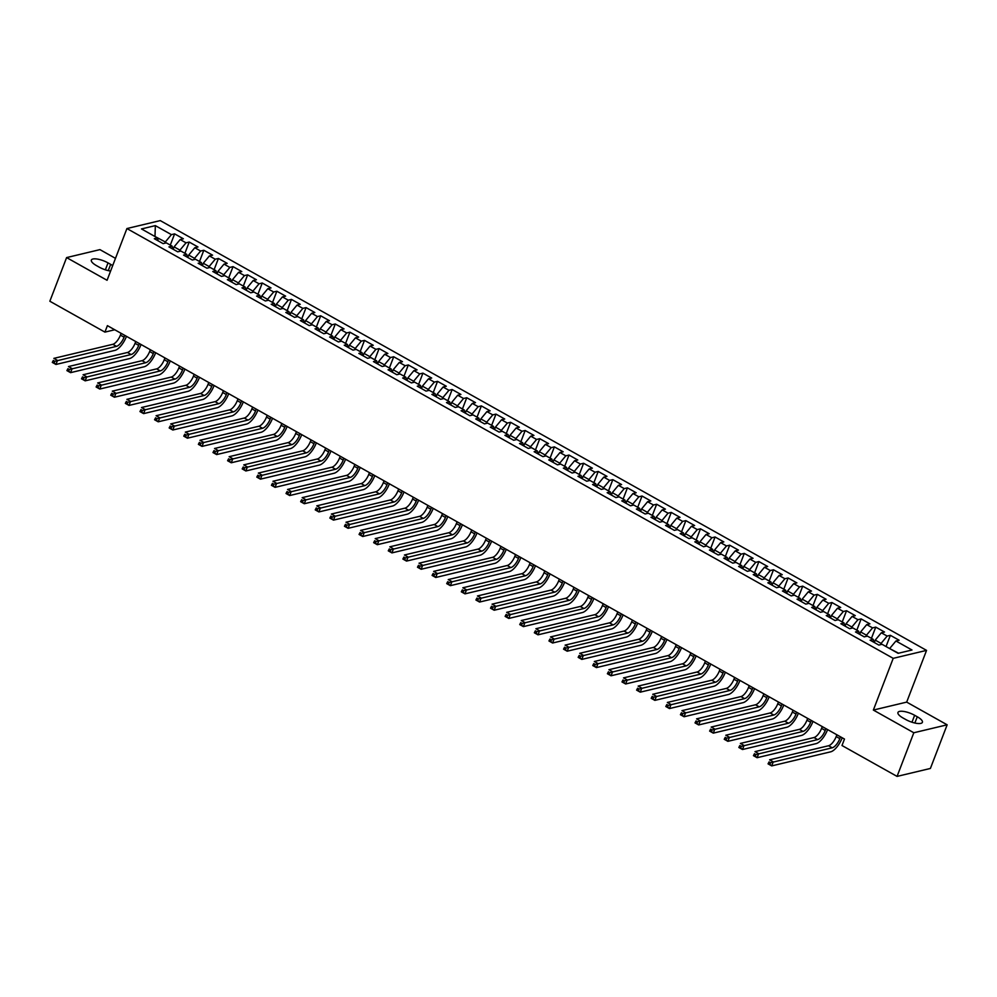 <?xml version="1.0" encoding="UTF-8"?>
<svg xmlns="http://www.w3.org/2000/svg" width="997" height="997" viewBox="0 0 997 997"><rect width="100%" height="100%" fill="white"/><g stroke="black" fill="none" stroke-linecap="round" stroke-linejoin="round"><path stroke-width="1.5" d="M115.478 258.348L99.937 249.624L66.6 257.587L49.85 301.231L104.922 332.113L114.742 329.77M926.549 650.38L160.255 220.599L126.918 228.55L893.212 658.344L926.549 650.38L906.684 702.112L873.36 710.063L913.813 732.758L947.15 724.807L906.684 702.112M947.15 724.807L930.4 768.45L897.063 776.401L913.813 732.758M154.996 236.513L155.345 225.621L141.474 228.936L157.538 237.947L154.336 238.707L163.109 243.629L166.3 242.857L172.145 246.134L168.942 246.895L177.715 251.817L180.906 251.057L186.751 254.335L183.56 255.095L192.321 260.005L195.512 259.245L201.357 262.523L198.166 263.283L206.927 268.205L210.13 267.433L215.963 270.71L212.772 271.483L221.533 276.393L224.736 275.633L230.569 278.911L227.378 279.671L236.139 284.581L239.342 283.821L245.187 287.099L241.984 287.859L250.745 292.782L253.948 292.021L259.793 295.299L256.59 296.059L265.352 300.969L268.554 300.209L274.399 303.487L271.196 304.247L279.958 309.17L283.16 308.397L289.005 311.675L285.803 312.447L294.564 317.358L297.767 316.597L303.611 319.875L300.409 320.635L309.182 325.545L312.373 324.785L318.217 328.063L315.015 328.823L323.788 333.746L326.979 332.986L332.824 336.263L329.621 337.023L338.394 341.934L341.585 341.173L347.43 344.451L344.239 345.211L353 350.134L356.191 349.361L362.036 352.639L358.845 353.412L367.606 358.322L370.797 357.562L376.642 360.839L373.451 361.599L382.212 366.51L385.415 365.749L391.248 369.027L388.057 369.787L396.818 374.71L400.021 373.95L405.854 377.215L402.663 377.988L411.425 382.898L414.627 382.138L420.472 385.415L417.269 386.175L426.031 391.098L429.233 390.326L435.078 393.603L431.875 394.376L440.637 399.286L443.839 398.526L449.684 401.803L446.482 402.564L455.243 407.474L458.446 406.714L464.29 409.991L461.088 410.752L469.849 415.674L473.052 414.902L478.896 418.179L475.694 418.952L484.467 423.862L487.658 423.102L493.503 426.38L490.3 427.14L499.073 432.062L502.264 431.29L508.109 434.567L504.906 435.328L513.679 440.25L516.87 439.49L522.715 442.768L519.524 443.528L528.285 448.438L531.476 447.678L537.321 450.956L534.13 451.716L542.891 456.638L546.094 455.866L551.927 459.143L548.736 459.916L557.497 464.826L560.7 464.066L566.533 467.344L563.342 468.104L572.104 473.014L575.306 472.254L581.151 475.532L577.948 476.292L586.71 481.215L589.912 480.454L595.757 483.732L592.554 484.492L601.316 489.402L604.518 488.642L610.363 491.92L607.161 492.68L615.922 497.603L619.125 496.83L624.969 500.108L621.767 500.88L630.528 505.791L633.731 505.03L639.576 508.308L636.373 509.068L645.134 513.978L648.337 513.218L654.182 516.496L650.979 517.256L659.752 522.179L662.943 521.419L668.788 524.696L665.585 525.456L674.358 530.367L677.549 529.606L683.394 532.884L680.191 533.644L688.964 538.567L692.155 537.794L698 541.072L694.809 541.845L703.57 546.755L706.761 545.995L712.606 549.272L709.415 550.032L718.176 554.943L721.379 554.182L727.212 557.46L724.021 558.22L732.783 563.143L735.985 562.383L741.818 565.648L738.627 566.421L747.389 571.331L750.591 570.571L756.436 573.848L753.234 574.608L761.995 579.531L765.198 578.759L771.042 582.036L767.84 582.809L776.601 587.719L779.804 586.959L785.648 590.236L782.446 590.997L791.207 595.907L794.41 595.147L800.255 598.424L797.052 599.185L805.813 604.107L809.016 603.335L814.861 606.612L811.658 607.385L820.431 612.295L823.622 611.535L829.467 614.813L826.264 615.573L835.037 620.495L838.228 619.723L844.073 623L840.87 623.761L849.643 628.683L852.834 627.923L858.679 631.201L855.488 631.961L864.249 636.871L867.44 636.111L873.285 639.389L870.094 640.149L878.856 645.071L882.046 644.299L898.123 653.322L911.993 650.007L895.929 640.996L899.12 640.224L890.358 635.313L887.156 636.074L881.323 632.796L884.513 632.036L875.752 627.125L872.549 627.886L866.717 624.608L869.907 623.848L861.146 618.925L857.943 619.685L852.099 616.42L855.301 615.648L846.54 610.737L843.337 611.497L837.492 608.22L840.695 607.46L831.934 602.537L828.731 603.31L822.886 600.032L826.089 599.259L817.328 594.349L814.125 595.109L808.28 591.832L811.483 591.071L802.722 586.161L799.519 586.921L793.674 583.644L796.877 582.884L788.116 577.961L784.913 578.734L779.068 575.456L782.271 574.683L773.498 569.773L770.307 570.533L764.462 567.256L767.665 566.495L758.891 561.573L755.701 562.345L749.856 559.068L753.059 558.308L744.285 553.385L741.095 554.145L735.25 550.867L738.441 550.107L729.679 545.197L726.489 545.957L720.644 542.68L723.834 541.919L715.073 536.997L711.87 537.769L706.038 534.492L709.228 533.719L700.467 528.809L697.264 529.569L691.432 526.291L694.622 525.531L685.861 520.621L682.658 521.381L676.813 518.104L680.016 517.343L671.255 512.421L668.052 513.181L662.207 509.903L665.41 509.143L656.649 504.233L653.446 504.993L647.601 501.715L650.804 500.955L642.043 496.032L638.84 496.805L632.995 493.527L636.198 492.755L627.437 487.845L624.234 488.605L618.389 485.327L621.592 484.567L612.819 479.657L609.628 480.417L603.783 477.139L606.986 476.379L598.212 471.456L595.022 472.217L589.177 468.939L592.38 468.179L583.606 463.269L580.416 464.029L574.571 460.751L577.762 459.991L569 455.068L565.81 455.841L559.965 452.563L563.155 451.791L554.394 446.88L551.204 447.641L545.359 444.363L548.549 443.603L539.788 438.692L536.585 439.453L530.753 436.175L533.943 435.415L525.182 430.492L521.979 431.252L516.147 427.987L519.337 427.215L510.576 422.304L507.373 423.064L501.528 419.787L504.731 419.027L495.97 414.104L492.767 414.877L486.922 411.599L490.125 410.826L481.364 405.916L478.161 406.676L472.316 403.399L475.519 402.638L466.758 397.728L463.555 398.488L457.71 395.211L460.913 394.451L452.152 389.528L448.949 390.301L443.104 387.023L446.307 386.25L437.533 381.34L434.343 382.1L428.498 378.823L431.701 378.062L422.927 373.14L419.737 373.912L413.892 370.635L417.095 369.875L408.321 364.952L405.131 365.712L399.286 362.434L402.476 361.674L393.715 356.764L390.525 357.524L384.68 354.247L387.87 353.486L379.109 348.564L375.906 349.336L370.074 346.059L373.264 345.286L364.503 340.376L361.3 341.136L355.468 337.858L358.658 337.098L349.897 332.188L346.694 332.948L340.849 329.671L344.052 328.91L335.291 323.988L332.088 324.748L326.243 321.47L329.446 320.71L320.685 315.8L317.482 316.56L311.637 313.282L314.84 312.522L306.079 307.599L302.876 308.372L297.031 305.094L300.234 304.322L291.473 299.412L288.27 300.172L282.425 296.894L285.628 296.134L276.854 291.224L273.664 291.984L267.819 288.706L271.022 287.946L262.248 283.023L259.058 283.784L253.213 280.506L256.416 279.746L247.642 274.836L244.452 275.596L238.607 272.318L241.797 271.558L233.036 266.635L229.846 267.408L224.001 264.13L227.191 263.358L218.43 258.447L215.24 259.208L209.395 255.93L212.585 255.17L203.824 250.259L200.621 251.02L194.789 247.742L197.979 246.982L189.218 242.059L186.015 242.819L180.183 239.554L183.373 238.781L174.612 233.871L170.3 245.1M155.345 225.621L171.409 234.631L174.612 233.871M897.063 776.401L841.991 745.519L844.471 739.051L107.402 325.645L104.922 332.113M173.166 249.275L174.089 246.87L179.934 250.147L179.46 251.406M180.183 239.554L174.089 246.87M186.015 242.819L179.934 250.147M157.538 237.947L158.112 240.825M187.785 257.463L188.695 255.07L194.54 258.348L194.066 259.594M194.789 247.742L188.695 255.07M200.621 251.02L194.54 258.348M172.145 246.134L172.718 249.013M202.391 265.651L203.301 263.258L209.146 266.535L208.672 267.782M209.395 255.93L203.301 263.258M215.24 259.208L209.146 266.535M186.751 254.335L187.324 257.214M216.997 273.851L217.907 271.458L223.752 274.723L223.278 275.982M224.001 264.13L217.907 271.458M229.846 267.408L223.752 274.723M201.357 262.523L201.942 265.401M231.603 282.039L232.525 279.646L238.358 282.924L237.884 284.17M238.607 272.318L232.525 279.646M244.452 275.596L238.358 282.924M215.963 270.71L216.548 273.602M246.209 290.239L247.131 287.834L252.964 291.112L252.49 292.358M253.213 280.506L247.131 287.834M259.058 283.784L252.964 291.112M230.569 278.911L231.154 281.79M260.815 298.427L261.737 296.034L267.582 299.312L267.096 300.558M267.819 288.706L261.737 296.034M273.664 291.984L267.582 299.312M245.187 287.099L245.761 289.977M275.421 306.615L276.343 304.222L282.188 307.5L281.702 308.746M282.425 296.894L276.343 304.222M288.27 300.172L282.188 307.5M259.793 295.299L260.367 298.178M290.027 314.815L290.95 312.41L296.794 315.688L296.308 316.946M297.031 305.094L290.95 312.41M302.876 308.372L296.794 315.688M274.399 303.487L274.973 306.366M304.633 323.003L305.556 320.61L311.4 323.888L310.914 325.134M311.637 313.282L305.556 320.61M317.482 316.56L311.4 323.888M289.005 311.675L289.579 314.554M319.239 331.191L320.162 328.798L326.007 332.076L325.521 333.322M326.243 321.47L320.162 328.798M332.088 324.748L326.007 332.076M303.611 319.875L304.185 322.754M333.845 339.391L334.768 336.998L340.613 340.276L340.139 341.522M340.849 329.671L334.768 336.998M346.694 332.948L340.613 340.276M318.217 328.063L318.791 330.942M348.452 347.579L349.374 345.186L355.219 348.464L354.745 349.71M355.468 337.858L349.374 345.186M361.3 341.136L355.219 348.464M332.824 336.263L333.397 339.142M363.07 355.779L363.98 353.374L369.825 356.652L369.351 357.911M370.074 346.059L363.98 353.374M375.906 349.336L369.825 356.652M347.43 344.451L348.003 347.33M377.676 363.967L378.586 361.575L384.431 364.852L383.957 366.098M384.68 354.247L378.586 361.575M390.525 357.524L384.431 364.852M362.036 352.639L362.609 355.518M392.282 372.155L393.204 369.762L399.037 373.04L398.563 374.286M399.286 362.434L393.204 369.762M405.131 365.712L399.037 373.04M376.642 360.839L377.227 363.718M406.888 380.356L407.81 377.963L413.643 381.24L413.169 382.487M413.892 370.635L407.81 377.963M419.737 373.912L413.643 381.24M391.248 369.027L391.833 371.906M421.494 388.543L422.416 386.151L428.261 389.428L427.775 390.674M428.498 378.823L422.416 386.151M434.343 382.1L428.261 389.428M405.854 377.215L406.44 380.106M436.1 396.744L437.022 394.338L442.867 397.616L442.381 398.875M443.104 387.023L437.022 394.338M448.949 390.301L442.867 397.616M420.472 385.415L421.046 388.294M450.706 404.932L451.629 402.539L457.473 405.816L456.987 407.063M457.71 395.211L451.629 402.539M463.555 398.488L457.473 405.816M435.078 393.603L435.652 396.482M465.312 413.119L466.235 410.727L472.08 414.004L471.593 415.25M472.316 403.399L466.235 410.727M478.161 406.676L472.08 414.004M449.684 401.803L450.258 404.682M479.918 421.32L480.841 418.927L486.686 422.205L486.2 423.451M486.922 411.599L480.841 418.927M492.767 414.877L486.686 422.205M464.29 409.991L464.864 412.87M494.524 429.508L495.447 427.115L501.292 430.392L500.806 431.639M501.528 419.787L495.447 427.115M507.373 423.064L501.292 430.392M478.896 418.179L479.47 421.07M509.131 437.708L510.053 435.303L515.898 438.58L515.424 439.839M516.147 427.987L510.053 435.303M521.979 431.252L515.898 438.58M493.503 426.38L494.076 429.258M523.737 445.896L524.659 443.503L530.504 446.781L530.03 448.027M530.753 436.175L524.659 443.503M536.585 439.453L530.504 446.781M508.109 434.567L508.682 437.446M538.355 454.084L539.265 451.691L545.11 454.968L544.636 456.215M545.359 444.363L539.265 451.691M551.204 447.641L545.11 454.968M522.715 442.768L523.288 445.647M552.961 462.284L553.871 459.891L559.716 463.156L559.242 464.415M559.965 452.563L553.871 459.891M565.81 455.841L559.716 463.156M537.321 450.956L537.906 453.834M567.567 470.472L568.489 468.079L574.322 471.357L573.848 472.603M574.571 460.751L568.489 468.079M580.416 464.029L574.322 471.357M551.927 459.143L552.512 462.035M582.173 478.672L583.095 476.267L588.928 479.545L588.454 480.791M589.177 468.939L583.095 476.267M595.022 472.217L588.928 479.545M566.533 467.344L567.119 470.223M596.779 486.86L597.702 484.467L603.546 487.745L603.06 488.991M603.783 477.139L597.702 484.467M609.628 480.417L603.546 487.745M581.151 475.532L581.725 478.41M611.385 495.048L612.308 492.655L618.152 495.933L617.666 497.179M618.389 485.327L612.308 492.655M624.234 488.605L618.152 495.933M595.757 483.732L596.331 486.611M625.991 503.248L626.914 500.843L632.759 504.121L632.272 505.379M632.995 493.527L626.914 500.843M638.84 496.805L632.759 504.121M610.363 491.92L610.937 494.799M640.597 511.436L641.52 509.043L647.365 512.321L646.879 513.567M647.601 501.715L641.52 509.043M653.446 504.993L647.365 512.321M624.969 500.108L625.543 502.987M655.203 519.624L656.126 517.231L661.971 520.509L661.485 521.755M662.207 509.903L656.126 517.231M668.052 513.181L661.971 520.509M639.576 508.308L640.149 511.187M669.81 527.824L670.732 525.431L676.577 528.709L676.103 529.955M676.813 518.104L670.732 525.431M682.658 521.381L676.577 528.709M654.182 516.496L654.755 519.375M684.416 536.012L685.338 533.619L691.183 536.897L690.709 538.143M691.432 526.291L685.338 533.619M697.264 529.569L691.183 536.897M668.788 524.696L669.361 527.575M699.034 544.212L699.944 541.807L705.789 545.085L705.315 546.344M706.038 534.492L699.944 541.807M711.87 537.769L705.789 545.085M683.394 532.884L683.967 535.763M713.64 552.4L714.55 550.008L720.395 553.285L719.921 554.531M720.644 542.68L714.55 550.008M726.489 545.957L720.395 553.285M698 541.072L698.573 543.951M728.246 560.588L729.156 558.195L735.001 561.473L734.527 562.719M735.25 550.867L729.156 558.195M741.095 554.145L735.001 561.473M712.606 549.272L713.191 552.151M742.852 568.788L743.774 566.396L749.607 569.673L749.133 570.92M749.856 559.068L743.774 566.396M755.701 562.345L749.607 569.673M727.212 557.46L727.798 560.339M757.458 576.976L758.381 574.584L764.213 577.861L763.739 579.107M764.462 567.256L758.381 574.584M770.307 570.533L764.213 577.861M741.818 565.648L742.404 568.539M772.064 585.177L772.987 582.771L778.831 586.049L778.345 587.308M779.068 575.456L772.987 582.771M784.913 578.734L778.831 586.049M756.436 573.848L757.01 576.727M786.67 593.365L787.593 590.972L793.438 594.249L792.951 595.496M793.674 583.644L787.593 590.972M799.519 586.921L793.438 594.249M771.042 582.036L771.616 584.915M801.276 601.552L802.199 599.16L808.044 602.437L807.558 603.683M808.28 591.832L802.199 599.16M814.125 595.109L808.044 602.437M785.648 590.236L786.222 593.115M815.882 609.753L816.805 607.36L822.65 610.638L822.164 611.884M822.886 600.032L816.805 607.36M828.731 603.31L822.65 610.638M800.255 598.424L800.828 601.303M830.489 617.941L831.411 615.548L837.256 618.825L836.77 620.072M837.492 608.22L831.411 615.548M843.337 611.497L837.256 618.825M814.861 606.612L815.434 609.503M845.095 626.141L846.017 623.736L851.862 627.013L851.388 628.272M852.099 616.42L846.017 623.736M857.943 619.685L851.862 627.013M829.467 614.813L830.04 617.691M859.701 634.329L860.623 631.936L866.468 635.214L865.994 636.46M866.717 624.608L860.623 631.936M872.549 627.886L866.468 635.214M844.073 623L844.646 625.879M874.319 642.517L875.229 640.124L881.074 643.401L880.6 644.648M881.323 632.796L875.229 640.124M887.156 636.074L881.074 643.401M858.679 631.201L859.252 634.08M889.723 648.611L898.559 653.209M895.929 640.996L889.835 648.324M873.285 639.389L873.858 642.267M873.36 710.063L893.212 658.344M66.6 257.587L107.065 280.282L126.918 228.55M164.841 243.206L165.328 241.959L154.66 236.326M171.409 234.631L165.328 241.959M905.725 719.51A11.677 3.689 21 0 0 922.399 722.314A11.677 3.689 21 0 0 917.265 716.756L914.635 715.285A11.677 3.689 21 0 0 897.961 712.469A11.677 3.689 21 0 0 903.095 718.039L905.725 719.51M112.686 265.626A11.677 3.689 21 0 0 110.655 264.355L108.025 262.884A11.677 3.689 21 0 0 91.35 260.067A11.677 3.689 21 0 0 96.497 265.626L99.127 267.109A11.677 3.689 21 0 0 110.617 271.034M890.358 635.313L886.046 646.542M875.752 627.125L871.44 638.354M861.146 618.925L856.834 630.154M846.54 610.737L842.228 621.966M831.934 602.537L827.622 613.778M817.328 594.349L813.016 605.578M802.722 586.161L798.41 597.39M788.116 577.961L783.804 589.202M773.498 569.773L769.186 581.002M758.891 561.573L754.579 572.814M744.285 553.385L739.973 564.614M729.679 545.197L725.367 556.426M715.073 536.997L710.761 548.238M700.467 528.809L696.155 540.038M685.861 520.621L681.549 531.85M671.255 512.421L666.943 523.649M656.649 504.233L652.337 515.461M642.043 496.032L637.731 507.274M627.437 487.845L623.125 499.073M612.819 479.657L608.519 490.885M598.212 471.456L593.9 482.685M583.606 463.269L579.294 474.497M569 455.068L564.688 466.309M554.394 446.88L550.082 458.109M539.788 438.692L535.476 449.921M525.182 430.492L520.87 441.721M510.576 422.304L506.264 433.533M495.97 414.104L491.658 425.345M481.364 405.916L477.052 417.145M466.758 397.728L462.446 408.957M452.152 389.528L447.84 400.769M437.533 381.34L433.221 392.569M422.927 373.14L418.615 384.381M408.321 364.952L404.009 376.181M393.715 356.764L389.403 367.993M379.109 348.564L374.797 359.805M364.503 340.376L360.191 351.605M349.897 332.188L345.585 343.417M335.291 323.988L330.979 335.216M320.685 315.8L316.373 327.028M306.079 307.599L301.767 318.841M291.473 299.412L287.161 310.64M276.854 291.224L272.555 302.452M262.248 283.023L257.936 294.252M247.642 274.836L243.33 286.064M233.036 266.635L228.724 277.876M218.43 258.447L214.118 269.676M203.824 250.259L199.512 261.488M189.218 242.059L184.906 253.288M836.869 734.789L836.184 736.584A9.123 3.627 -60.7 0 1 828.569 745.744L769.609 759.814L773.261 761.87L771.703 765.908L830.675 751.825A13.684 5.434 119.3 0 0 842.079 738.092L842.203 737.78M840.521 736.833L839.835 738.627A9.123 3.627 -60.7 0 1 832.221 747.787L770.531 762.742L769.073 761.92L768.45 763.54L769.908 764.363L770.531 762.742M769.908 764.363L771.703 765.908L768.051 763.852L769.073 761.92M822.263 726.589L821.578 728.396A9.123 3.627 -60.7 0 1 813.963 737.543L755.003 751.626L758.655 753.67L757.097 757.708L816.069 743.637A13.684 5.434 119.3 0 0 827.473 729.904L827.597 729.592M825.915 728.645L825.229 730.44A9.123 3.627 -60.7 0 1 817.615 739.6L755.925 754.555L754.455 753.732L753.844 755.352L755.302 756.162L755.925 754.555M755.302 756.162L757.097 757.708L753.445 755.664L754.455 753.732M807.657 718.401L806.959 720.195A9.123 3.627 -60.7 0 1 799.357 729.355L740.397 743.426L744.049 745.482L742.491 749.52L801.463 735.45A13.684 5.434 119.3 0 0 812.867 721.703L812.991 721.392M811.309 720.445L810.623 722.252A9.123 3.627 -60.7 0 1 803.009 731.399L741.319 746.354L739.849 745.532L739.238 747.152L740.696 747.974L741.319 746.354M740.696 747.974L742.491 749.52L738.839 747.476L739.849 745.532M793.051 710.213L792.353 712.008A9.123 3.627 -60.7 0 1 784.751 721.167L725.791 735.238L729.443 737.282L727.885 741.332L786.857 727.249A13.684 5.434 119.3 0 0 798.261 713.516L798.385 713.204M796.703 712.257L796.005 714.051A9.123 3.627 -60.7 0 1 788.403 723.211L726.701 738.166L725.243 737.344L724.62 738.964L726.09 739.774L726.701 738.166M726.09 739.774L727.885 741.332L724.233 739.276L725.243 737.344M778.445 702.013L777.747 703.807A9.123 3.627 -60.7 0 1 770.145 712.967L711.185 727.05L714.837 729.094L713.279 733.131L772.239 719.061A13.684 5.434 119.3 0 0 783.654 705.328L783.779 705.004M782.097 704.069L781.399 705.864A9.123 3.627 -60.7 0 1 773.797 715.023L712.095 729.966L710.637 729.156L710.014 730.764L711.484 731.586L712.095 729.966M711.484 731.586L713.279 733.131L709.627 731.088L710.637 729.156M763.839 693.825L763.141 695.619A9.123 3.627 -60.7 0 1 755.539 704.779L696.579 718.849L700.23 720.906L698.673 724.944L757.633 710.861A13.684 5.434 119.3 0 0 769.048 697.127L769.173 696.816M767.491 695.869L766.793 697.663A9.123 3.627 -60.7 0 1 759.191 706.823L697.489 721.778L696.031 720.956L695.408 722.576L696.878 723.398L697.489 721.778M696.878 723.398L698.673 724.944L695.021 722.887L696.031 720.956M749.221 685.624L748.535 687.432A9.123 3.627 -60.7 0 1 740.933 696.579L681.96 710.662L685.612 712.705L684.067 716.743L743.027 702.673A13.684 5.434 119.3 0 0 754.442 688.939L754.567 688.628M752.885 687.681L752.187 689.475A9.123 3.627 -60.7 0 1 744.585 698.635L682.883 713.59L681.425 712.768L680.801 714.388L682.26 715.198L682.883 713.59M682.26 715.198L684.067 716.743L680.415 714.699L681.425 712.768M734.615 677.437L733.929 679.231A9.123 3.627 -60.7 0 1 726.327 688.391L667.354 702.461L671.006 704.518L669.461 708.555L728.421 694.485A13.684 5.434 119.3 0 0 739.836 680.739L739.948 680.428M738.266 679.48L737.581 681.287A9.123 3.627 -60.7 0 1 729.978 690.435L668.277 705.39L666.819 704.567L666.195 706.188L667.654 707.01L668.277 705.39M667.654 707.01L669.461 708.555L665.809 706.512L666.819 704.567M720.008 669.249L719.323 671.043A9.123 3.627 -60.7 0 1 711.721 680.203L652.748 694.273L656.4 696.317L654.855 700.368L713.815 686.285A13.684 5.434 119.3 0 0 725.23 672.551L725.342 672.24M723.66 671.293L722.975 673.087A9.123 3.627 -60.7 0 1 715.372 682.247L653.671 697.202L652.212 696.38L651.589 698L653.047 698.822L653.671 697.202M653.047 698.822L654.855 700.368L651.203 698.311L652.212 696.38M705.402 661.048L704.717 662.843A9.123 3.627 -60.7 0 1 697.102 672.003L638.142 686.086L641.794 688.129L640.248 692.167L699.209 678.097A13.684 5.434 119.3 0 0 710.624 664.363L710.736 664.039M709.054 663.105L708.369 664.899A9.123 3.627 -60.7 0 1 700.766 674.059L639.065 689.002L637.606 688.192L636.983 689.799L638.441 690.622L639.065 689.002M638.441 690.622L640.248 692.167L636.597 690.123L637.606 688.192M690.796 652.861L690.111 654.655A9.123 3.627 -60.7 0 1 682.496 663.815L623.536 677.885L627.188 679.942L625.642 683.979L684.603 669.897A13.684 5.434 119.3 0 0 696.018 656.163L696.13 655.852M694.448 654.904L693.762 656.699A9.123 3.627 -60.7 0 1 686.148 665.859L624.458 680.814L623 679.991L622.377 681.612L623.835 682.434L624.458 680.814M623.835 682.434L625.642 683.979L621.991 681.936L623 679.991M676.19 644.673L675.505 646.467A9.123 3.627 -60.7 0 1 667.89 655.615L608.93 669.697L612.582 671.741L611.036 675.779L669.996 661.709A13.684 5.434 119.3 0 0 681.4 647.975L681.524 647.664M679.842 646.717L679.156 648.511A9.123 3.627 -60.7 0 1 671.542 657.671L609.852 672.626L608.394 671.804L607.771 673.424L609.229 674.234L609.852 672.626M609.229 674.234L611.036 675.779L607.385 673.735L608.394 671.804M661.584 636.472L660.899 638.267A9.123 3.627 -60.7 0 1 653.284 647.427L594.324 661.497L597.976 663.553L596.418 667.591L655.39 653.521A13.684 5.434 119.3 0 0 666.794 639.775L666.918 639.463M665.236 638.516L664.55 640.323A9.123 3.627 -60.7 0 1 656.936 649.471L595.246 664.426L593.776 663.603L593.165 665.223L594.623 666.046L595.246 664.426M594.623 666.046L596.418 667.591L592.766 665.547L593.776 663.603M646.978 628.284L646.293 630.079A9.123 3.627 -60.7 0 1 638.678 639.239L579.718 653.309L583.37 655.353L581.812 659.403L640.784 645.321A13.684 5.434 119.3 0 0 652.188 631.587L652.312 631.275M650.63 630.328L649.944 632.123A9.123 3.627 -60.7 0 1 642.33 641.283L580.64 656.238L579.17 655.415L578.559 657.035L580.017 657.858L580.64 656.238M580.017 657.858L581.812 659.403L578.16 657.347L579.17 655.415M632.372 620.084L631.674 621.891A9.123 3.627 -60.7 0 1 624.072 631.039L565.112 645.121L568.764 647.165L567.206 651.203L626.178 637.133A13.684 5.434 119.3 0 0 637.582 623.399L637.706 623.075M636.024 622.14L635.326 623.935A9.123 3.627 -60.7 0 1 627.724 633.095L566.034 648.038L564.564 647.227L563.953 648.835L565.411 649.658L566.034 648.038M565.411 649.658L567.206 651.203L563.554 649.159L564.564 647.227M617.766 611.896L617.068 613.691A9.123 3.627 -60.7 0 1 609.466 622.851L550.506 636.921L554.158 638.977L552.6 643.015L611.572 628.945A13.684 5.434 119.3 0 0 622.975 615.199L623.1 614.887M621.418 613.94L620.72 615.735A9.123 3.627 -60.7 0 1 613.118 624.895L551.416 639.85L549.958 639.027L549.335 640.647L550.805 641.47L551.416 639.85M550.805 641.47L552.6 643.015L548.948 640.971L549.958 639.027M603.16 603.708L602.462 605.503A9.123 3.627 -60.7 0 1 594.86 614.663L535.9 628.733L539.551 630.777L537.994 634.827L596.954 620.745A13.684 5.434 119.3 0 0 608.369 607.011L608.494 606.699M606.812 605.752L606.114 607.547A9.123 3.627 -60.7 0 1 598.512 616.707L536.81 631.662L535.352 630.839L534.728 632.459L536.199 633.269L536.81 631.662M536.199 633.269L537.994 634.827L534.342 632.771L535.352 630.839M588.554 595.508L587.856 597.303A9.123 3.627 -60.7 0 1 580.254 606.463L521.281 620.545L524.933 622.589L523.388 626.627L582.348 612.557A13.684 5.434 119.3 0 0 593.763 598.823L593.888 598.499M592.206 597.564L591.508 599.359A9.123 3.627 -60.7 0 1 583.906 608.506L522.204 623.461L520.746 622.651L520.122 624.259L521.581 625.082L522.204 623.461M521.581 625.082L523.388 626.627L519.736 624.583L520.746 622.651M573.936 587.32L573.25 589.115A9.123 3.627 -60.7 0 1 565.648 598.275L506.675 612.345L510.327 614.389L508.782 618.439L567.742 604.356A13.684 5.434 119.3 0 0 579.157 590.623L579.282 590.311M577.587 589.364L576.902 591.159A9.123 3.627 -60.7 0 1 569.299 600.319L507.598 615.274L506.14 614.451L505.516 616.071L506.975 616.894L507.598 615.274M506.975 616.894L508.782 618.439L505.13 616.383L506.14 614.451M559.329 579.12L558.644 580.927A9.123 3.627 -60.7 0 1 551.042 590.074L492.069 604.157L495.721 606.201L494.176 610.239L553.136 596.169A13.684 5.434 119.3 0 0 564.551 582.435L564.663 582.111M562.981 581.176L562.296 582.971A9.123 3.627 -60.7 0 1 554.693 592.131L492.992 607.073L491.533 606.263L490.91 607.871L492.368 608.693L492.992 607.073M492.368 608.693L494.176 610.239L490.524 608.195L491.533 606.263M544.723 570.932L544.038 572.727A9.123 3.627 -60.7 0 1 536.436 581.887L477.463 595.957L481.115 598.013L479.569 602.051L538.53 587.981A13.684 5.434 119.3 0 0 549.945 574.235L550.057 573.923M548.375 572.976L547.689 574.783A9.123 3.627 -60.7 0 1 540.087 583.93L478.386 598.885L476.927 598.063L476.304 599.683L477.762 600.506L478.386 598.885M477.762 600.506L479.569 602.051L475.918 600.007L476.927 598.063M530.117 562.744L529.432 564.539A9.123 3.627 -60.7 0 1 521.817 573.699L462.857 587.769L466.509 589.813L464.963 593.863L523.923 579.78A13.684 5.434 119.3 0 0 535.339 566.047L535.451 565.735M533.769 564.788L533.083 566.583A9.123 3.627 -60.7 0 1 525.469 575.743L463.779 590.698L462.321 589.875L461.698 591.495L463.156 592.305L463.779 590.698M463.156 592.305L464.963 593.863L461.312 591.807L462.321 589.875M515.511 554.544L514.826 556.338A9.123 3.627 -60.7 0 1 507.211 565.498L448.251 579.581L451.903 581.625L450.357 585.663L509.317 571.593A13.684 5.434 119.3 0 0 520.733 557.859L520.845 557.535M519.163 556.6L518.477 558.395A9.123 3.627 -60.7 0 1 510.863 567.555L449.173 582.497L447.715 581.687L447.092 583.295L448.55 584.117L449.173 582.497M448.55 584.117L450.357 585.663L446.706 583.619L447.715 581.687M500.905 546.356L500.22 548.151A9.123 3.627 -60.7 0 1 492.605 557.311L433.645 571.381L437.297 573.437L435.751 577.475L494.711 563.392A13.684 5.434 119.3 0 0 506.115 549.659L506.239 549.347M504.557 548.4L503.871 550.194A9.123 3.627 -60.7 0 1 496.257 559.354L434.567 574.309L433.109 573.487L432.486 575.107L433.944 575.93L434.567 574.309M433.944 575.93L435.751 577.475L432.087 575.419L433.109 573.487M486.299 538.156L485.614 539.963A9.123 3.627 -60.7 0 1 477.999 549.11L419.039 563.193L422.691 565.237L421.133 569.275L480.105 555.204A13.684 5.434 119.3 0 0 491.509 541.471L491.633 541.159M489.951 540.212L489.265 542.007A9.123 3.627 -60.7 0 1 481.651 551.167L419.961 566.122L418.491 565.299L417.88 566.919L419.338 567.729L419.961 566.122M419.338 567.729L421.133 569.275L417.481 567.231L418.491 565.299M471.693 529.968L470.995 531.762A9.123 3.627 -60.7 0 1 463.393 540.922L404.433 554.993L408.085 557.049L406.527 561.087L465.499 547.017A13.684 5.434 119.3 0 0 476.902 533.27L477.027 532.959M475.345 532.012L474.659 533.819A9.123 3.627 -60.7 0 1 467.045 542.966L405.355 557.921L403.885 557.099L403.274 558.719L404.732 559.541L405.355 557.921M404.732 559.541L406.527 561.087L402.875 559.043L403.885 557.099M457.087 521.78L456.389 523.575A9.123 3.627 -60.7 0 1 448.787 532.734L389.827 546.805L393.479 548.849L391.921 552.899L450.893 538.816A13.684 5.434 119.3 0 0 462.296 525.083L462.421 524.771M460.739 523.824L460.041 525.618A9.123 3.627 -60.7 0 1 452.439 534.778L390.737 549.733L389.279 548.911L388.656 550.531L390.126 551.341L390.737 549.733M390.126 551.341L391.921 552.899L388.269 550.843L389.279 548.911M442.481 513.58L441.783 515.374A9.123 3.627 -60.7 0 1 434.181 524.534L375.221 538.617L378.872 540.661L377.315 544.698L436.275 530.628A13.684 5.434 119.3 0 0 447.69 516.895L447.815 516.571M446.133 515.636L445.435 517.431A9.123 3.627 -60.7 0 1 437.833 526.59L376.131 541.533L374.673 540.723L374.049 542.331L375.52 543.153L376.131 541.533M375.52 543.153L377.315 544.698L373.663 542.655L374.673 540.723M427.875 505.392L427.177 507.186A9.123 3.627 -60.7 0 1 419.575 516.346L360.615 530.416L364.266 532.473L362.709 536.511L421.669 522.428A13.684 5.434 119.3 0 0 433.084 508.694L433.209 508.383M431.527 507.436L430.829 509.23A9.123 3.627 -60.7 0 1 423.227 518.39L361.525 533.345L360.067 532.523L359.443 534.143L360.914 534.965L361.525 533.345M360.914 534.965L362.709 536.511L359.057 534.454L360.067 532.523M413.257 497.191L412.571 498.998A9.123 3.627 -60.7 0 1 404.969 508.146L345.996 522.229L349.648 524.272L348.103 528.31L407.063 514.24A13.684 5.434 119.3 0 0 418.478 500.506L418.603 500.195M416.92 499.248L416.223 501.042A9.123 3.627 -60.7 0 1 408.62 510.202L346.919 525.157L345.461 524.335L344.837 525.955L346.295 526.765L346.919 525.157M346.295 526.765L348.103 528.31L344.451 526.266L345.461 524.335M398.65 489.004L397.965 490.798A9.123 3.627 -60.7 0 1 390.363 499.958L331.39 514.028L335.042 516.085L333.497 520.122L392.457 506.052A13.684 5.434 119.3 0 0 403.872 492.306L403.997 491.995M402.302 491.047L401.617 492.854A9.123 3.627 -60.7 0 1 394.014 502.002L332.313 516.957L330.854 516.134L330.231 517.755L331.689 518.577L332.313 516.957M331.689 518.577L333.497 520.122L329.845 518.079L330.854 516.134M384.044 480.816L383.359 482.61A9.123 3.627 -60.7 0 1 375.757 491.77L316.784 505.84L320.436 507.884L318.89 511.935L377.851 497.852A13.684 5.434 119.3 0 0 389.266 484.118L389.378 483.807M387.696 482.86L387.01 484.654A9.123 3.627 -60.7 0 1 379.408 493.814L317.707 508.769L316.248 507.947L315.625 509.567L317.083 510.389L317.707 508.769M317.083 510.389L318.89 511.935L315.239 509.878L316.248 507.947M369.438 472.615L368.753 474.41A9.123 3.627 -60.7 0 1 361.151 483.57L302.178 497.653L305.83 499.696L304.284 503.734L363.244 489.664A13.684 5.434 119.3 0 0 374.66 475.93L374.772 475.606M373.09 474.672L372.404 476.466A9.123 3.627 -60.7 0 1 364.802 485.626L303.1 500.569L301.642 499.759L301.019 501.366L302.477 502.189L303.1 500.569M302.477 502.189L304.284 503.734L300.633 501.69L301.642 499.759M354.832 464.428L354.147 466.222A9.123 3.627 -60.7 0 1 346.532 475.382L287.572 489.452L291.224 491.509L289.678 495.546L348.638 481.464A13.684 5.434 119.3 0 0 360.054 467.73L360.166 467.419M358.484 466.471L357.798 468.266A9.123 3.627 -60.7 0 1 350.184 477.426L288.494 492.381L287.036 491.558L286.413 493.179L287.871 494.001L288.494 492.381M287.871 494.001L289.678 495.546L286.027 493.503L287.036 491.558M340.226 456.24L339.541 458.034A9.123 3.627 -60.7 0 1 331.926 467.182L272.966 481.264L276.618 483.308L275.072 487.346L334.032 473.276A13.684 5.434 119.3 0 0 345.436 459.542L345.56 459.231M343.878 458.284L343.192 460.078A9.123 3.627 -60.7 0 1 335.578 469.238L273.888 484.193L272.43 483.371L271.807 484.991L273.265 485.801L273.888 484.193M273.265 485.801L275.072 487.346L271.421 485.302L272.43 483.371M325.62 448.039L324.935 449.834A9.123 3.627 -60.7 0 1 317.32 458.994L258.36 473.064L262.012 475.12L260.454 479.158L319.426 465.088A13.684 5.434 119.3 0 0 330.83 451.354L330.954 451.03M329.272 450.083L328.586 451.89A9.123 3.627 -60.7 0 1 320.972 461.038L259.282 475.993L257.824 475.183L257.201 476.79L258.659 477.613L259.282 475.993M258.659 477.613L260.454 479.158L256.802 477.114L257.824 475.183M311.014 439.851L310.329 441.646A9.123 3.627 -60.7 0 1 302.714 450.806L243.754 464.876L247.406 466.92L245.848 470.97L304.82 456.888A13.684 5.434 119.3 0 0 316.223 443.154L316.348 442.842M314.666 441.895L313.98 443.69A9.123 3.627 -60.7 0 1 306.366 452.85L244.676 467.805L243.206 466.982L242.595 468.602L244.053 469.425L244.676 467.805M244.053 469.425L245.848 470.97L242.196 468.914L243.206 466.982M296.408 431.651L295.71 433.458A9.123 3.627 -60.7 0 1 288.108 442.606L229.148 456.688L232.8 458.732L231.242 462.77L290.214 448.7A13.684 5.434 119.3 0 0 301.617 434.966L301.742 434.642M300.06 433.707L299.362 435.502A9.123 3.627 -60.7 0 1 291.76 444.662L230.07 459.605L228.6 458.794L227.989 460.402L229.447 461.225L230.07 459.605M229.447 461.225L231.242 462.77L227.59 460.726L228.6 458.794M281.802 423.463L281.104 425.258A9.123 3.627 -60.7 0 1 273.502 434.418L214.542 448.488L218.193 450.544L216.636 454.582L275.608 440.512A13.684 5.434 119.3 0 0 287.011 426.766L287.136 426.454M285.454 425.507L284.756 427.302A9.123 3.627 -60.7 0 1 277.154 436.462L215.452 451.417L213.994 450.594L213.37 452.214L214.841 453.037L215.452 451.417M214.841 453.037L216.636 454.582L212.984 452.538L213.994 450.594M267.196 415.275L266.498 417.07A9.123 3.627 -60.7 0 1 258.896 426.23L199.936 440.3L203.587 442.344L202.03 446.394L260.99 432.312A13.684 5.434 119.3 0 0 272.405 418.578L272.53 418.266M270.848 417.319L270.15 419.114A9.123 3.627 -60.7 0 1 262.547 428.274L200.846 443.229L199.388 442.406L198.764 444.026L200.235 444.836L200.846 443.229M200.235 444.836L202.03 446.394L198.378 444.338L199.388 442.406M252.59 407.075L251.892 408.87A9.123 3.627 -60.7 0 1 244.29 418.03L185.317 432.112L188.981 434.156L187.424 438.194L246.384 424.124A13.684 5.434 119.3 0 0 257.799 410.39L257.924 410.066M256.241 409.131L255.544 410.926A9.123 3.627 -60.7 0 1 247.941 420.073L186.24 435.028L184.781 434.218L184.158 435.826L185.616 436.649L186.24 435.028M185.616 436.649L187.424 438.194L183.772 436.15L184.781 434.218M237.971 398.887L237.286 400.682A9.123 3.627 -60.7 0 1 229.684 409.842L170.711 423.912L174.363 425.956L172.817 430.006L231.778 415.923A13.684 5.434 119.3 0 0 243.193 402.19L243.318 401.878M241.623 400.931L240.938 402.726A9.123 3.627 -60.7 0 1 233.335 411.886L171.634 426.841L170.175 426.018L169.552 427.638L171.01 428.461L171.634 426.841M171.01 428.461L172.817 430.006L169.166 427.95L170.175 426.018M223.365 390.687L222.68 392.494A9.123 3.627 -60.7 0 1 215.078 401.641L156.105 415.724L159.757 417.768L158.211 421.806L217.172 407.736A13.684 5.434 119.3 0 0 228.587 394.002L228.699 393.678M227.017 392.743L226.331 394.538A9.123 3.627 -60.7 0 1 218.729 403.698L157.028 418.653L155.569 417.83L154.946 419.438L156.404 420.26L157.028 418.653M156.404 420.26L158.211 421.806L154.56 419.762L155.569 417.83M208.759 382.499L208.074 384.294A9.123 3.627 -60.7 0 1 200.472 393.454L141.499 407.524L145.151 409.58L143.605 413.618L202.565 399.548A13.684 5.434 119.3 0 0 213.981 385.802L214.093 385.49M212.411 384.543L211.725 386.35A9.123 3.627 -60.7 0 1 204.123 395.497L142.421 410.452L140.963 409.63L140.34 411.25L141.798 412.073L142.421 410.452M141.798 412.073L143.605 413.618L139.954 411.574L140.963 409.63M194.153 374.311L193.468 376.106A9.123 3.627 -60.7 0 1 185.853 385.266L126.893 399.336L130.545 401.38L128.999 405.43L187.959 391.347A13.684 5.434 119.3 0 0 199.375 377.614L199.487 377.302M197.805 376.355L197.119 378.15A9.123 3.627 -60.7 0 1 189.505 387.31L127.815 402.265L126.357 401.442L125.734 403.062L127.192 403.872L127.815 402.265M127.192 403.872L128.999 405.43L125.348 403.374L126.357 401.442M179.547 366.111L178.862 367.905A9.123 3.627 -60.7 0 1 171.247 377.065L112.287 391.148L115.939 393.192L114.393 397.23L173.353 383.16A13.684 5.434 119.3 0 0 184.769 369.426L184.881 369.102M183.199 368.167L182.513 369.962A9.123 3.627 -60.7 0 1 174.899 379.122L113.209 394.064L111.751 393.254L111.128 394.862L112.586 395.684L113.209 394.064M112.586 395.684L114.393 397.23L110.742 395.186L111.751 393.254M164.941 357.923L164.256 359.718A9.123 3.627 -60.7 0 1 156.641 368.878L97.681 382.948L101.333 385.004L99.787 389.042L158.747 374.959A13.684 5.434 119.3 0 0 170.151 361.226L170.275 360.914M168.593 359.967L167.907 361.761A9.123 3.627 -60.7 0 1 160.293 370.921L98.603 385.876L97.145 385.054L96.522 386.674L97.98 387.497L98.603 385.876M97.98 387.497L99.787 389.042L96.123 386.986L97.145 385.054M150.335 349.723L149.65 351.53A9.123 3.627 -60.7 0 1 142.035 360.677L83.075 374.76L86.727 376.804L85.169 380.842L144.141 366.771A13.684 5.434 119.3 0 0 155.544 353.038L155.669 352.726M153.987 351.779L153.301 353.574A9.123 3.627 -60.7 0 1 145.687 362.734L83.997 377.689L82.527 376.866L81.916 378.486L83.374 379.296L83.997 377.689M83.374 379.296L85.169 380.842L81.517 378.798L82.527 376.866M135.729 341.535L135.044 343.329A9.123 3.627 -60.7 0 1 127.429 352.489L68.469 366.56L72.12 368.616L70.563 372.654L129.535 358.584A13.684 5.434 119.3 0 0 140.938 344.837L141.063 344.526M139.381 343.579L138.695 345.386A9.123 3.627 -60.7 0 1 131.081 354.533L69.391 369.488L67.921 368.666L67.31 370.286L68.768 371.108L69.391 369.488M68.768 371.108L70.563 372.654L66.911 370.61L67.921 368.666M121.123 333.347L120.425 335.142A9.123 3.627 -60.7 0 1 112.823 344.301L53.863 358.372L57.514 360.416L55.957 364.466L114.929 350.383A13.684 5.434 119.3 0 0 126.332 336.65L126.457 336.338M124.775 335.391L124.077 337.185A9.123 3.627 -60.7 0 1 116.475 346.345L54.785 361.3L53.315 360.478L52.704 362.098L54.162 362.908L54.785 361.3M54.162 362.908L55.957 364.466L52.305 362.41L53.315 360.478M914.86 723.012L917.265 716.756M911.968 722.214L914.635 715.285M105.358 269.813L108.025 262.884M108.249 270.611L110.655 264.355M839.835 738.627L836.184 736.584M832.221 747.787L828.569 745.744M825.229 730.44L821.578 728.396M817.615 739.6L813.963 737.543M810.623 722.252L806.959 720.195M803.009 731.399L799.357 729.355M796.005 714.051L792.353 712.008M788.403 723.211L784.751 721.167M781.399 705.864L777.747 703.807M773.797 715.023L770.145 712.967M766.793 697.663L763.141 695.619M759.191 706.823L755.539 704.779M752.187 689.475L748.535 687.432M744.585 698.635L740.933 696.579M737.581 681.287L733.929 679.231M729.978 690.435L726.327 688.391M722.975 673.087L719.323 671.043M715.372 682.247L711.721 680.203M708.369 664.899L704.717 662.843M700.766 674.059L697.102 672.003M693.762 656.699L690.111 654.655M686.148 665.859L682.496 663.815M679.156 648.511L675.505 646.467M671.542 657.671L667.89 655.615M664.55 640.323L660.899 638.267M656.936 649.471L653.284 647.427M649.944 632.123L646.293 630.079M642.33 641.283L638.678 639.239M635.326 623.935L631.674 621.891M627.724 633.095L624.072 631.039M620.72 615.735L617.068 613.691M613.118 624.895L609.466 622.851M606.114 607.547L602.462 605.503M598.512 616.707L594.86 614.663M591.508 599.359L587.856 597.303M583.906 608.506L580.254 606.463M576.902 591.159L573.25 589.115M569.299 600.319L565.648 598.275M562.296 582.971L558.644 580.927M554.693 592.131L551.042 590.074M547.689 574.783L544.038 572.727M540.087 583.93L536.436 581.887M533.083 566.583L529.432 564.539M525.469 575.743L521.817 573.699M518.477 558.395L514.826 556.338M510.863 567.555L507.211 565.498M503.871 550.194L500.22 548.151M496.257 559.354L492.605 557.311M489.265 542.007L485.614 539.963M481.651 551.167L477.999 549.11M474.659 533.819L470.995 531.762M467.045 542.966L463.393 540.922M460.041 525.618L456.389 523.575M452.439 534.778L448.787 532.734M445.435 517.431L441.783 515.374M437.833 526.59L434.181 524.534M430.829 509.23L427.177 507.186M423.227 518.39L419.575 516.346M416.223 501.042L412.571 498.998M408.62 510.202L404.969 508.146M401.617 492.854L397.965 490.798M394.014 502.002L390.363 499.958M387.01 484.654L383.359 482.61M379.408 493.814L375.757 491.77M372.404 476.466L368.753 474.41M364.802 485.626L361.151 483.57M357.798 468.266L354.147 466.222M350.184 477.426L346.532 475.382M343.192 460.078L339.541 458.034M335.578 469.238L331.926 467.182M328.586 451.89L324.935 449.834M320.972 461.038L317.32 458.994M313.98 443.69L310.329 441.646M306.366 452.85L302.714 450.806M299.362 435.502L295.71 433.458M291.76 444.662L288.108 442.606M284.756 427.302L281.104 425.258M277.154 436.462L273.502 434.418M270.15 419.114L266.498 417.07M262.547 428.274L258.896 426.23M255.544 410.926L251.892 408.87M247.941 420.073L244.29 418.03M240.938 402.726L237.286 400.682M233.335 411.886L229.684 409.842M226.331 394.538L222.68 392.494M218.729 403.698L215.078 401.641M211.725 386.35L208.074 384.294M204.123 395.497L200.472 393.454M197.119 378.15L193.468 376.106M189.505 387.31L185.853 385.266M182.513 369.962L178.862 367.905M174.899 379.122L171.247 377.065M167.907 361.761L164.256 359.718M160.293 370.921L156.641 368.878M153.301 353.574L149.65 351.53M145.687 362.734L142.035 360.677M138.695 345.386L135.044 343.329M131.081 354.533L127.429 352.489M124.077 337.185L120.425 335.142M116.475 346.345L112.823 344.301"/></g></svg>
